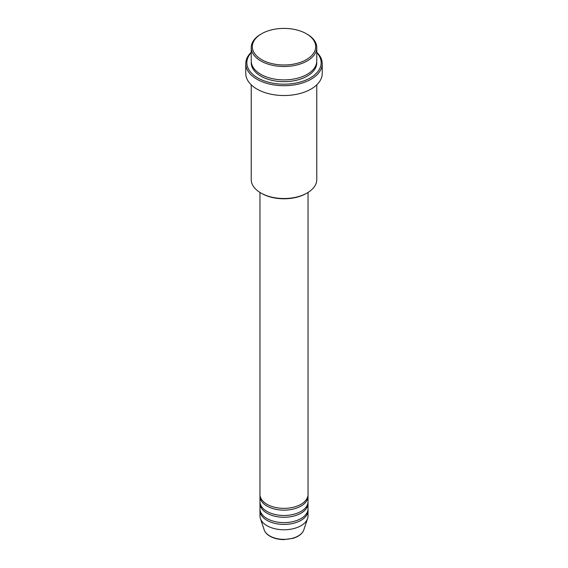 <?xml version="1.0" encoding="UTF-8"?>
<svg xmlns="http://www.w3.org/2000/svg" width="568" height="568" viewBox="0 0 568 568"><rect width="100%" height="100%" fill="white"/><g stroke="black" fill="none" stroke-linecap="round" stroke-linejoin="round"><path stroke-width="0.85" d="M259.966 192.467L259.966 494.48A24.034 13.873 0 0 0 267.003 504.292A24.034 13.873 0 0 0 293.195 507.295A24.034 13.873 0 0 0 308.034 494.48L308.034 192.467M260.016 495.367A24.034 13.873 0 0 0 259.966 496.262A24.034 13.873 0 0 0 267.003 506.074A24.034 13.873 0 0 0 293.195 509.084A24.034 13.873 0 0 0 308.034 496.262A24.034 13.873 0 0 0 307.984 495.367M259.966 496.262L259.966 501.615A24.034 13.873 0 0 0 267.003 511.427A24.034 13.873 0 0 0 293.195 514.43A24.034 13.873 0 0 0 308.034 501.615L308.034 496.262M260.016 502.502A24.034 13.873 0 0 0 259.966 503.397A24.034 13.873 0 0 0 267.003 513.209A24.034 13.873 0 0 0 293.195 516.22A24.034 13.873 0 0 0 308.034 503.397A24.034 13.873 0 0 0 307.984 502.502M259.966 503.397L259.966 508.75A24.034 13.873 0 0 0 267.003 518.563A24.034 13.873 0 0 0 293.195 521.566A24.034 13.873 0 0 0 308.034 508.75L308.034 503.397M260.016 509.638A24.034 13.873 0 0 0 259.966 510.533A24.034 13.873 0 0 0 267.003 520.345A24.034 13.873 0 0 0 293.195 523.355A24.034 13.873 0 0 0 308.034 510.533A24.034 13.873 0 0 0 307.984 509.638M261.599 59.626A31.68 18.29 0 0 0 306.4 59.626A31.68 18.29 0 0 0 306.4 33.76L307.174 34.201A32.774 18.921 180 0 1 316.774 47.584A32.774 18.921 180 0 1 296.539 65.064A32.774 18.921 180 0 1 260.826 60.961A32.774 18.921 180 0 1 251.226 47.584A32.774 18.921 180 0 1 260.826 34.201L261.599 33.76A31.68 18.29 0 0 0 261.599 59.626M307.174 192.978L306.4 193.425A31.68 18.29 180 0 1 261.599 193.425L260.826 192.978A32.774 18.921 0 0 0 307.174 192.978A32.774 18.921 0 0 0 316.774 179.602L316.774 84.824M251.226 52.654A37.147 21.442 0 0 0 257.737 77.908A37.147 21.442 0 0 0 306.116 79.974A37.147 21.442 0 0 0 316.774 52.654M316.774 52.27A38.233 22.074 180 0 1 322.233 63.637A38.233 22.074 180 0 1 298.633 84.036A38.233 22.074 180 0 1 256.963 79.25A38.233 22.074 180 0 1 245.766 63.637A38.233 22.074 180 0 1 251.226 52.27M251.226 47.584L251.226 60.961A32.774 18.921 0 0 0 260.826 74.344A32.774 18.921 0 0 0 296.539 78.448A32.774 18.921 0 0 0 316.774 60.961L316.774 47.584M245.766 63.637L245.766 73.45A38.233 22.074 0 0 0 256.963 89.062A38.233 22.074 0 0 0 298.633 93.848A38.233 22.074 0 0 0 322.233 73.45L322.233 63.637M259.966 510.533L259.966 515.886A24.034 13.873 0 0 0 260.4 518.513A24.034 13.873 0 0 0 267.003 525.698A24.034 13.873 0 0 0 291.043 529.156A24.034 13.873 0 0 0 307.6 518.513A24.034 13.873 0 0 0 308.034 515.886L308.034 510.533M307.174 34.201L306.4 33.76A31.68 18.29 0 0 0 261.599 33.76M251.226 84.824L251.226 179.602A32.774 18.921 0 0 0 260.826 192.978L261.599 193.425M269.75 535.936A20.15 11.637 0 0 0 289.907 538.84A20.15 11.637 0 0 0 303.788 529.916C302.29 533.813 298.683 536.625 292.946 538.365L283.964 539.6C278.561 539.557 273.89 538.428 269.949 536.227C267.01 534.524 265.093 532.422 264.212 529.916A20.15 11.637 0 0 0 269.75 535.936M316.738 61.855A32.774 18.921 180 0 1 297.256 80.052A32.774 18.921 180 0 1 260.826 76.126A32.774 18.921 180 0 1 251.262 61.855M303.788 529.916L307.6 518.513M264.212 529.916L260.4 518.513"/></g></svg>
